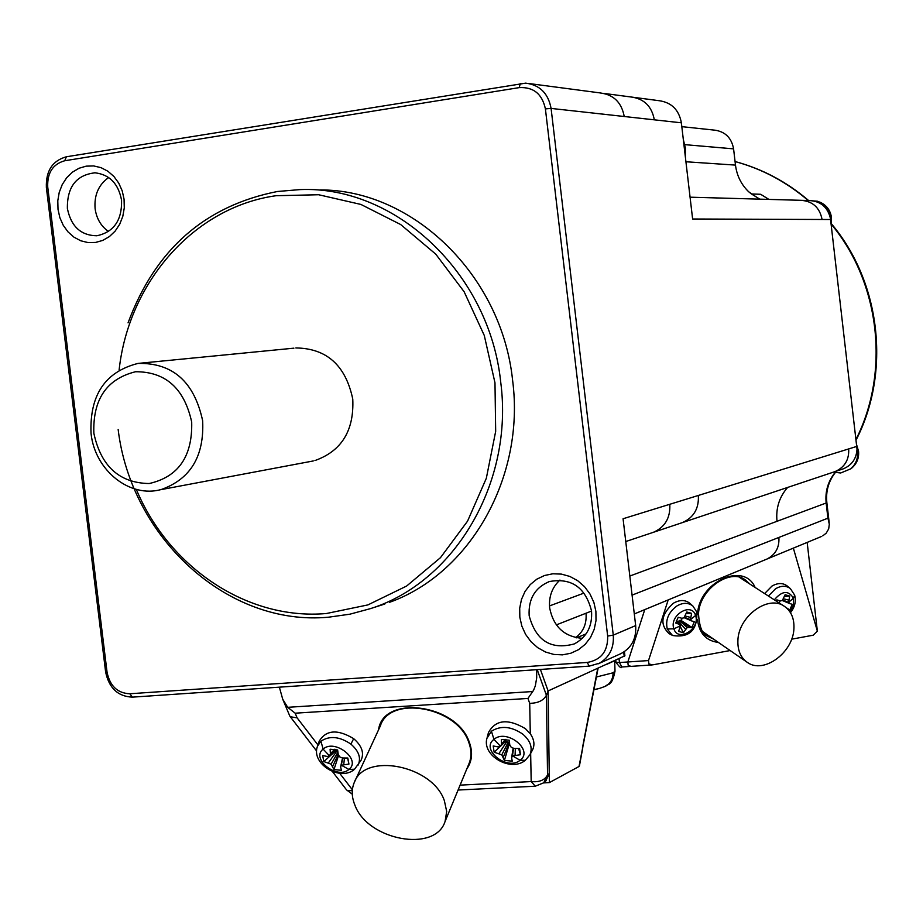 <?xml version="1.0" encoding="UTF-8"?>
<svg xmlns="http://www.w3.org/2000/svg" width="923" height="923" viewBox="0 0 923 923"><rect width="100%" height="100%" fill="white"/><g stroke="black" fill="none" stroke-linecap="round" stroke-linejoin="round"><path stroke-width="1.38" d="M624.906 655.815L548.112 690.935L546.416 695.273L537.209 669.66M540.405 669.452L548.112 690.935L549.243 773.543L545.816 780.893M530.656 753.41L531.187 781.573C539.286 782.381 544.732 780.177 547.535 774.951L549.243 773.543L549.358 782.612L579.021 766.482L598.092 668.252M317.927 744.942L297.125 717.863L295.164 713.191L287.699 707.318L282.715 699.196L279.369 687.162M536.632 669.706L536.69 677.909L535.328 685.835L533.575 690.266L527.944 698.446L529.71 703.314L530.287 733.773C534.186 739.461 534.936 744.838 532.548 749.903L532.283 750.399M488.486 732.504C495.628 719.675 507.904 718.371 525.325 728.605L530.287 733.773M505.181 740.396L505.677 741.331L508.296 742.069L509.208 744.157L504.408 760.402L501.777 754.852L494.128 752.187L493.205 745.946L498.051 746.926L500.543 746.338L501.535 744.169L501.385 739.461L509.254 740.211L509.784 744.965L511.273 747.365L514.169 748.472L519.591 748.484L520.468 754.737L512.484 755.891L513.546 748.241M499.008 753.468L506.9 741.469M494.128 752.187L500.289 746.395M501.062 745.669L505.677 741.331M501.777 754.852L508.296 742.069M503.381 756.964L509.046 743.188M504.408 760.402L512.242 761.175L511.607 757.76L513.165 748.103M532.571 749.868L529.883 754.841L525.302 760.298L520.087 760.275L512.484 755.891L511.607 757.76M515.092 755.026L515.346 748.495M520.468 754.737L518.622 748.507M501.535 744.169L505.469 739.392M486.917 738.377L491.417 731.212L493.955 739.358L500.543 746.338L505.919 739.45M317.639 745.784L319.185 741.261C326.038 729.851 337.53 728.985 353.682 738.665C361.954 745.888 364.4 753.11 361.031 760.344M352.378 789.8L339.71 773.301M466.807 768.928C472.126 761.244 472.968 752.383 469.346 742.323C456.954 703.926 383.01 694.188 378.545 729.862M468.838 764.025C471.676 757.379 471.641 750.134 468.746 742.311C457.197 706.476 388.918 694.661 380.161 726.551M354.836 804.96C367.412 840.299 435.241 853.037 445.082 821.458L446.686 811.455L444.367 800.691C432.541 765.167 364.366 751.945 354.155 782.785C351.398 789.626 351.628 797.022 354.836 804.96M347.59 758.025L348.94 764.082L341.325 765.19L340.599 767.001L341.452 770.313L333.976 769.563L331.115 764.175L323.835 761.567L335.637 750.987L337.818 751.553M335.257 749.372L329.534 755.914L327.227 756.479L322.669 755.522L323.835 761.567M334.968 749.695L335.637 750.987M317.443 746.326L320.939 741.181L323.119 749.118L329.534 755.914L330.388 753.814L330.111 749.234L337.622 749.972L338.256 754.587L339.768 756.929L342.583 758.002L347.809 758.014L348.94 764.082M330.388 753.814L334.657 749.268M328.438 762.825L336.814 751.114M331.115 764.175L337.899 752.164M332.753 766.217L338.21 754.333M333.976 769.563L338.649 755.199M340.599 767.001L342.525 757.979M354.594 769.217L348.906 769.447L341.325 765.19L342.756 758.002M343.771 764.359L344.441 758.037M529.71 703.314C537.936 703.222 543.509 700.545 546.416 695.273L547.535 774.951L543.912 782.439M352.298 790.688L347.279 790.561M297.125 717.863L290.307 716.756L289.787 716.006M543.416 782.912L549.358 782.612M579.494 765.536L579.021 766.482M605.938 664.698L614.66 660.73M129.831 693.761L132.358 697.142L589.232 666.129L587.224 662.449L129.831 693.761C117.544 693.208 109.952 686.054 107.068 672.302L47.719 186.965C47.188 172.832 52.865 164.098 64.737 160.752L519.222 87.616C533.459 86.866 542.182 93.95 545.401 108.891L607.657 636.062C608.003 651.2 601.185 659.991 587.224 662.449M690.069 197.187L800.633 200.303C812.528 201.052 819.682 207.444 822.081 219.478L692.619 219.005L681.37 122.817C678.982 109.906 671.621 102.534 659.299 100.722L631.655 97.077C644.3 98.934 651.857 106.526 654.315 119.828L681.37 122.817M136.304 489.386C168.978 567.576 247.491 620.487 326.373 613.518L367.896 604.911L406.628 586.036L440.467 557.677L467.557 521.149L486.329 478.287L495.674 431.341L494.982 382.837L484.275 335.453L464.142 291.76L435.748 254.137L400.686 224.543L360.939 204.445L318.654 194.741L276.058 195.711C194.061 207.133 128.609 282.323 119.102 370.088M314.939 460.554C341.591 451.07 354.201 430.579 352.771 399.094C345.664 365.393 326.684 348.352 295.845 347.948M389.471 602.338C470.026 573.598 525.302 477.053 512.611 380.368C501.789 275.216 412.593 189.457 320.073 189.942M118.156 429.53C131.158 537.867 227.554 626.786 328.726 617.175L349.898 614.187L370.631 608.58C454.808 582.032 513.973 482.417 500.716 382.134C489.582 273.173 395.356 185.454 300.033 189.596L277.465 191.488C205.033 205.771 155.226 249.568 128.055 322.865M91.042 433.372C94.723 470.28 129.912 498.628 161.537 489.421C190.646 478.945 204.352 456.031 202.645 420.703C194.245 381.799 172.705 362.704 138.012 363.42C105.187 371.75 89.531 395.067 91.042 433.372M93.846 433.175C100.907 466.23 119.355 483.017 149.168 483.537C178.381 476.914 192.561 456.424 191.696 422.065C184.312 388.433 165.598 371.646 135.554 371.738C106.653 378.938 92.75 399.417 93.846 433.175M669.786 504.293C670.525 517.791 665.056 527.125 653.392 532.306L682.362 522.614C693.727 517.584 699.057 508.527 698.342 495.455L623.071 518.749L635.67 625.586C636.524 638.462 631.655 647.796 621.052 653.565L620.152 653.969M559.938 580.059C552.058 587.374 548.643 596.708 549.681 608.061C553.488 626.752 564.391 636.835 582.355 638.324M529.167 615.733C535.963 640.804 551.008 650.196 574.314 643.919C586.797 637.182 592.543 626.198 591.528 610.957C585.551 587.432 571.522 577.625 549.416 581.536C534.971 587.593 528.221 598.992 529.167 615.733M595.9 611.407L593.87 602.407L590.005 594.02L584.513 586.647L577.683 580.694L569.849 576.437L561.426 574.106L552.831 573.783L544.501 575.502L536.851 579.159L530.264 584.559L525.049 591.435L521.472 599.442L519.707 608.188L519.834 617.222L521.841 626.117L525.625 634.436L531.025 641.75L537.751 647.704L545.493 652.007L553.858 654.442L562.442 654.857L570.795 653.253L578.513 649.677L585.205 644.323L590.524 637.447L594.181 629.382L596.016 620.556L595.9 611.407M124.074 199.241L122.205 190.83L118.744 183.1L113.887 176.455L107.876 171.217L101.022 167.651L93.673 165.932L86.197 166.152L78.974 168.274L72.363 172.197L66.698 177.724L62.245 184.554L59.234 192.365L57.791 200.764L58.011 209.336L59.857 217.655L63.249 225.304L68.037 231.915L73.955 237.165L80.739 240.776L88.043 242.576L95.507 242.461L102.753 240.418L109.422 236.565L115.167 231.085L119.702 224.243L122.794 216.386L124.282 207.906L124.074 199.241M132.358 697.142C117.913 696.473 108.995 688.073 105.614 671.932L46.369 187.565C45.758 170.963 52.415 160.706 66.364 156.772L525.683 83.139C539.805 84.951 548.262 93.373 551.089 108.418L654.315 119.828M108.683 177.516C98.565 184.704 94.042 195.111 95.115 208.725C96.546 218.67 101.022 226.262 108.556 231.5M121.559 200.199C118.409 183.665 109.56 174.539 95.011 172.809C76.297 174.966 67.091 186.861 67.379 208.471C71.025 226.412 80.832 235.515 96.834 235.769C113.841 232.1 122.09 220.251 121.559 200.199M607.657 636.062L613.264 635.139L551.089 108.418L545.401 108.891M635.67 625.586L613.264 635.139C614.176 647.75 609.584 657.095 599.5 663.187L589.232 666.129M621.825 666.948L619.483 662.541L627.848 661.976L628.171 665.275L630.94 666.371M822.751 535.871L826.235 533.136L828.692 528.879L829.315 524.218L827.919 518.172L778.885 537.44C779.497 547.489 775.505 554.7 766.898 559.073L634.297 613.945M759.456 199.137L748.703 191.788C741.238 184.554 736.831 175.658 735.481 165.102L685.927 161.756M735.481 165.102L733.589 148.868C731.57 137.954 725.316 131.724 714.817 130.143M668.206 599.904L648.511 660.568L627.848 661.976L644.762 609.607M748.703 191.788L751.472 193.968L760.667 194.28L768.894 199.403M800.633 200.303L809.356 200.545C820.639 201.168 827.666 207.121 830.435 218.405L857.017 449.166C856.44 458.673 851.871 465.215 843.31 468.815L842.318 469.149M833.273 472.172L840.738 472.98L850.787 468.815C856.579 463.577 858.655 457.023 857.017 449.166M830.435 218.405C829.5 209.971 825.208 204.248 817.524 201.237L808.617 200.522C786.742 181.831 762.225 168.84 735.066 161.525M759.779 199.149L751.472 193.968M793.353 548.124L817.363 631.147L807.164 542.412M791.599 639.189L813.209 635.197L817.363 631.147M730.162 650.542L652.619 664.872L648.904 663.96L648.511 660.568M755.129 587.455C743.926 561.161 698.711 581.963 697.534 614.383L698.503 613.795C699.461 589.151 729.966 568.164 745.138 579.771L749.938 584.109M697.511 619.725C699.184 633.316 706.153 640.897 718.44 642.454M669.037 633.605C659.576 624.49 661.076 614.326 673.525 603.146C679.893 599.581 685.385 599.696 690.012 603.469M764.613 593.57L771.951 586.093C777.743 582.782 782.808 582.725 787.157 585.932M793.93 628.286C793.434 652.423 763.702 674.39 747.411 662.437C740.777 657.811 737.604 650.588 737.892 640.781C738.181 616.264 768.697 594.124 784.735 606.561C791.242 611.326 794.311 618.572 793.93 628.286M686.239 613.714L691.581 613.322L690.519 619.656L691.685 620.96L694.35 621.675L691.904 627.444L687.185 627.536L683.378 632.705L680.528 626.994M676.444 620.498L680.62 625.748L678.567 631.401L683.378 632.705M677.886 622.31L679.328 620.475L681.093 620.452L682.362 618.156M672.336 635.312L667.271 628.99L673.894 628.805L680.62 625.748L679.259 624.329L675.763 623.048L678.209 617.256L681.82 618.26L683.955 617.856L686.77 611.995L691.581 613.322M679.259 624.329L676.397 620.625M678.693 623.325L678.151 622.252M685.501 629.244L678.555 621.364M687.185 627.536L679.328 620.475M689.123 627.005L680.332 620.268M691.904 627.444L681.093 620.452M691.685 620.96L684.105 617.683M696.877 612.145L695.561 615.479L690.519 619.656L684.428 617.291M690.508 617.406L685.42 616.068M782.681 600.1L788.623 602.281L789.696 596.062L785.104 594.735L782.358 600.481L780.304 600.861L776.82 599.869L776.093 600.977M779.116 602.938L780.223 600.838M789.696 596.062L784.573 596.454M788.646 600.065L783.696 598.842M787.204 585.978L790.388 588.62L794.657 595.139L793.457 598.196L788.623 602.281L789.719 603.561L782.266 600.504M789.719 603.561L792.234 604.288L789.811 609.941L786.211 607.692M789.811 609.941L788.288 609.699M685.339 156.783L685.374 148.003L683.32 139.523M698.342 495.455L848.687 448.924C849.241 459.769 844.695 467.326 835.027 471.595L843.345 468.815M624.202 656.403L623.694 652.111M287.699 707.318L532.836 691.523M491.417 731.212C500.877 725.34 511.342 726.332 522.833 734.177C530.194 740.581 532.652 747.238 530.217 754.137M493.955 739.358C506.669 728.224 534.186 750.318 520.087 760.275C507.362 771.19 480.098 749.43 493.955 739.358M546.243 780.546L543.382 782.935L535.294 786.211L531.187 781.573L460.104 785.127M295.164 713.191L527.944 698.446M468.746 742.311L469.346 742.323M320.939 741.181C329.638 735.504 339.618 736.485 350.89 744.1L353.682 738.665M348.906 769.447C337.356 780.027 310.451 758.879 323.119 749.118C334.657 738.342 361.816 759.802 348.906 769.447M597.746 668.402L582.413 748.057M596.396 677.009L613.08 672.786L614.995 671.229M613.08 672.786C613.057 678.936 610.53 683.424 605.511 686.25L605.038 686.481M593.962 689.643L599.454 688.431L593.939 689.769M556.338 624.894L591.539 611.061M586.013 613.23C586.866 623.625 583.417 631.77 575.64 637.643M600.423 92.992C613.68 94.688 621.617 102.534 624.236 116.506M632.082 595.127L778.885 537.44M629.832 576.044L777.004 521.299C775.735 508.308 779.277 497.024 787.631 487.436M105.614 671.932L107.068 672.302M46.369 187.565L47.719 186.965M66.364 156.772L64.737 160.752M519.222 87.616L520.307 83.428M549.497 605.926L583.648 593.224M735.066 161.56C762.017 168.851 786.384 181.843 808.19 200.51M831.115 224.058C879.977 282.334 890.245 371.646 856.048 439.302M777.004 521.299L826.154 503.012C825.024 491.567 827.966 481.448 834.98 472.634M827.919 518.172L826.154 503.012L826.846 502.539M733.589 148.868L684.82 144.646M651.869 664.964L621.594 667.006C621.456 668.76 619.587 667.202 615.999 662.333L619.483 662.541L619.033 658.745M851.168 468.526C856.59 464.188 859.013 458.466 858.436 451.37L856.752 445.417M858.436 451.37L858.552 451.278C859.14 457.958 856.925 463.508 851.917 467.938L850.787 468.815M848.687 448.924L856.867 446.386M822.081 219.478L830.585 219.512M831.058 223.62L831.461 217.447L831.104 223.989M698.169 613.299L698.503 613.795C699.346 626.959 702.391 634.447 707.606 636.247M667.271 628.99C665.252 619.852 668.506 612.157 677.032 605.88C683.066 602.488 688.316 602.511 692.792 605.961M695.561 615.479C700.58 628.725 677.967 642.696 673.894 628.805C668.783 615.491 691.604 601.508 695.561 615.479M768.421 596.039L775.562 588.747C780.916 585.655 785.669 585.482 789.846 588.205M774.316 599.835C782.116 590.662 788.496 590.12 793.457 598.196L793.468 605.096L789.938 611.857M831.335 217.413C830.215 210.109 826.362 204.998 819.774 202.091M707.849 636.409L713.352 638.947M350.89 744.1C358.943 751.137 361.331 758.164 358.032 765.19M682.362 522.614L835.027 471.595M445.082 821.458L469.299 762.883M317.35 746.603C311.005 764.036 340.622 781.769 354.478 769.309L361.043 760.333M458.085 790.03L535.294 786.211M352.274 794.172L346.529 789.869L332.418 771.524M290.18 716.606L316.647 751.022M282.911 699.657L289.649 715.694M624.41 651.638L624.906 655.826M599.454 688.431L605.407 686.297C607.692 683.101 611.661 687.739 615.006 671.206L614.695 660.96M579.471 765.709L582.794 747.642M586.082 633.882L576.563 637.828M631.655 97.077L603.677 93.385M159.714 489.871L313.266 460.958M94.134 172.797L95.934 172.855M600.942 93.027L529.144 83.555M653.392 532.306L625.759 541.536M598.358 663.764L621.029 653.576M821.574 536.448L766.898 559.073M831.208 223.528C880.761 282.034 891.053 371.911 856.129 439.971M835.223 472.68C828.508 481.344 825.716 491.313 826.846 502.562L829.223 522.983M714.39 130.12L681.82 126.647M703.014 631.817L747.111 662.241M689.873 603.342L692.908 606.053L696.888 612.191C697.442 630.19 689.389 637.966 672.729 635.532L669.117 633.651M615.999 662.333L615.745 660.233M784.296 606.273L739.392 577.302M380.645 725.293L354.155 782.762M293.906 348.167L138.012 363.42M548.412 581.894L549.808 581.409M488.452 732.631L487.171 737.362M371.877 608.153L384.845 604.011M858.552 451.278L856.706 445.024M794.657 595.139C796.249 601.288 794.853 607.138 790.469 612.687M831.461 217.447C830.423 210.432 826.72 205.391 820.339 202.322M525.302 760.298C511.054 772.447 481.564 755.729 486.986 738.065"/></g></svg>
